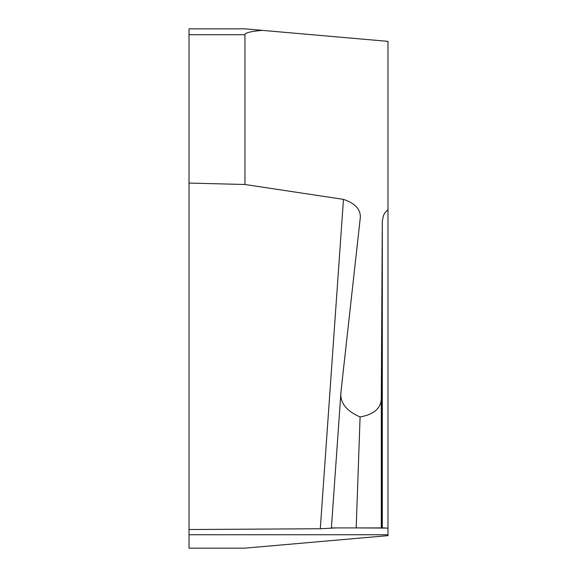 <?xml version="1.0" encoding="UTF-8"?>
<svg xmlns="http://www.w3.org/2000/svg" width="577" height="577" viewBox="0 0 577 577"><rect width="100%" height="100%" fill="white"/><g stroke="black" fill="none" stroke-linecap="round" stroke-linejoin="round"><path stroke-width="0.87" d="M387.982 209.602L387.982 528.092L356.197 527.919L360.091 416.955C374.545 414.358 381.606 407.766 381.289 397.178L382.306 221.229L383.489 215.394L385.018 212.675L387.982 209.602L387.982 41.364L244.951 28.85L189.018 28.85L189.018 548.15L244.951 548.15L387.982 535.636L387.982 534.749L189.018 534.749M340.92 392.62L331.4 527.919L381.289 527.919L381.289 397.178M387.982 528.092L387.982 534.749M384.751 527.919L382.306 527.919L382.306 221.229M381.289 527.919L382.299 527.919L381.729 527.919L381.729 374.199M189.018 529.527L320.3 528.748L335.944 527.919M360.091 416.955C345.919 410.788 339.55 402.299 341 391.494L360.127 219.21C361.454 210.179 355.894 203.566 343.459 199.375L244.951 184.496L189.018 183.068M331.4 527.919L341 391.494M189.018 34.707L244.951 34.707C245.023 32.817 250.771 31.374 262.203 30.357M244.951 34.707L244.951 184.496M320.3 528.748L343.459 199.375"/></g></svg>
